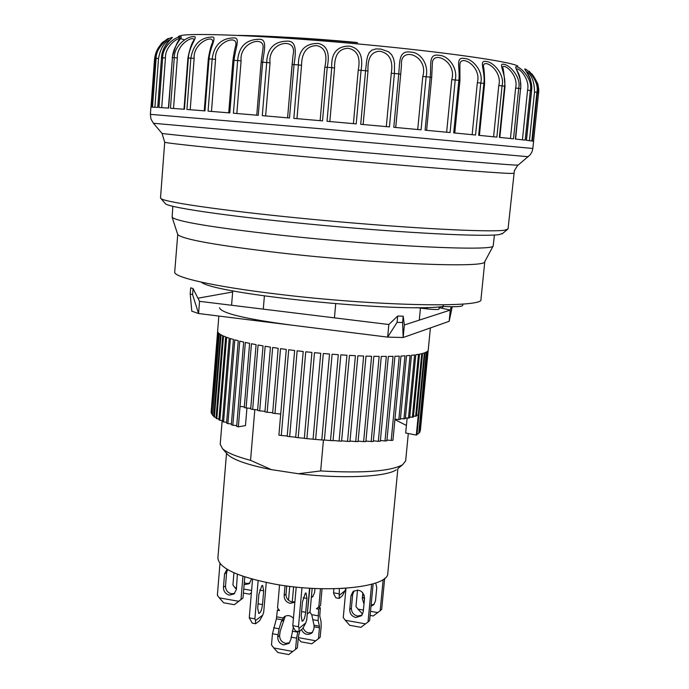 <?xml version="1.0" encoding="UTF-8"?>
<svg xmlns="http://www.w3.org/2000/svg" width="689" height="689" viewBox="0 0 689 689"><rect width="100%" height="100%" fill="white"/><g stroke="black" fill="none" stroke-linecap="round" stroke-linejoin="round"><path stroke-width="1.03" d="M294.866 602.264L290.138 603.349C286.193 602.238 284.212 599.611 284.169 595.468L285.031 585.736M286.745 585.969L286.03 594.09C286.064 598.224 288.045 600.842 291.972 601.945L294.909 601.773M296.21 587.088L292.782 625.69L293.342 627.403L290.87 639.392L288.975 643.397L283.696 644.904C279.751 643.759 277.762 641.123 277.727 636.981L279.079 628.773L281.241 621.711L283.937 617.051C287.227 614.734 290.396 615.174 293.436 618.36M285.237 616.173L280.182 631.279L279.613 635.465C279.648 639.59 281.629 642.226 285.565 643.354L289.544 642.777M299.887 630.883L298.389 636.627L297.39 647.806L295.555 649.374L296.563 638.152L297.924 631.434M277.925 634.741L272.465 633.742L276.392 618.808L277.357 610.161L279.527 610.549L277.546 607.931L279.562 584.918M277.357 610.161L278.554 609.257M272.465 633.742L271.492 644.921L273.774 647.953L292.799 651.484L295.555 649.374M292.799 651.484L288.751 654.55L277.822 652.517L273.774 647.953M201.334 282.154C214.072 294.1 398.871 312.909 443.139 306.484C455.558 307.018 462.086 306.657 462.724 305.399L462.862 304.056M443.303 304.865L443.139 306.484M309.783 611.996L311.721 614.657L314.029 625.224L319.412 626.189L319.455 627.774L314.072 626.801L314.029 625.224M318.24 607.371L320.333 607.741L319.774 615.94L321.04 621.53L321.169 626.318L320.17 637.23L318.464 638.72L319.455 627.774M322.056 588.733L320.531 605.536L316.44 608.766L318.611 609.145L320.333 607.741M311.402 596.846L313.09 596.286M319.412 626.189L318.137 620.608L318.611 609.145M320.463 588.69L318.809 606.94M314.968 588.492L314.589 592.704L312.591 596.795L311.333 597.656M298.303 637.601L315.76 640.787L311.764 643.802L301.059 641.838L298.208 638.617M315.76 640.787L318.464 638.72M303.065 627.92C305.132 632.399 308.31 633.854 312.591 632.287M314.072 626.801L313.874 628.988L312.065 632.864C307.699 635.663 304.142 634.586 301.394 629.643M537.334 93.385L538.522 93.566C538.617 87.727 538.178 84.084 537.205 82.637L532.141 74.223M164.947 203.186L165.558 203.901C170.855 208.078 238.583 217.629 323.391 225.424C408.172 233.252 485.22 236.99 499.404 234.553L502.755 233.33M152.002 107.139L155.611 58.453L152.011 107.139L150.9 107.217L150.374 114.348L322.443 128.877L532.838 148.48L532.011 151.761L530.203 154.81L517.568 165.584L514.364 170.683L508.051 228.963L504.692 230.178C490.379 232.486 411.04 228.455 323.529 220.402C235.991 212.367 166.307 202.73 161.097 198.682L160.511 197.95L164.705 142.192L162.01 133.399C164.309 134.14 234.648 140.944 325.923 149.134C417.155 157.325 500.679 164.327 514.967 165.067L518.111 165.093M526.37 71.527C531.641 74.55 534.354 81.371 534.509 91.981L536.92 92.266L531.83 140.995L526.362 140.28L531.503 90.836M516.578 69.201C518.249 66.945 530.194 78.434 527.567 90.225L530.332 90.526L525.182 140.134L515.355 139.04L520.539 88.692L515.596 139.066M505.028 86.306C503.969 72.646 503.108 66.385 502.436 67.505C503.263 62.561 518.92 74.541 515.622 88.063L518.696 88.381L513.503 138.842L499.37 137.369L504.581 86.211L505.028 86.306L499.826 137.421M484.6 83.55C484.548 65.274 482.739 65.877 483.445 65.765C484.169 58.436 502.686 70.657 498.784 85.539L502.074 85.858L496.872 137.12L478.666 135.311L483.859 83.412L484.6 83.55L479.406 135.38M459.89 64.447L459.899 64.378C460.424 54.035 481.921 66.368 477.331 82.714L480.75 83.016L475.556 135.01L453.689 132.899L458.848 80.372L459.933 80.553L454.783 133.003M432.322 63.879L432.33 63.793C432.27 49.487 457.169 61.536 451.769 79.666L455.214 79.95L450.063 132.546L425.113 130.195L430.194 77.168L431.693 77.401L426.612 130.342M529.109 71.191L533.553 76.178L535.878 80.742L537.515 88.347L537.42 92.464L536.92 92.266C539.392 81.293 527.429 68.969 524.94 69.029C522.873 67.427 533.665 79.502 531.512 90.784L530.332 90.526C532.993 79.356 520.651 66.902 516.707 66.867C512.556 65.085 522.606 77.185 520.539 88.692L518.696 88.381C521.504 77.004 509.137 64.473 503.771 64.353C497.57 62.406 506.51 74.498 504.581 86.211L502.074 85.858C504.977 74.283 492.997 61.717 486.313 61.545C478.149 59.469 485.624 71.51 483.859 83.412L480.75 83.016C483.695 71.268 472.516 58.72 464.662 58.513C454.723 56.343 460.416 68.297 458.848 80.372L455.214 79.95C458.133 68.039 448.169 55.568 439.358 55.361C427.903 53.139 431.547 64.955 430.194 77.168L426.138 76.737L421.065 129.825L393.781 127.301L398.767 73.912L400.714 74.197L401.463 64.947C399.878 45.259 429.075 55.663 422.779 76.488L426.138 76.737C428.98 64.688 420.626 52.347 411.118 52.166C398.5 49.944 399.878 61.605 398.767 73.912L394.409 73.482L394.504 63.328L393.608 58.746L391.697 54.793L388.484 51.718L380.81 49.048L375.927 48.919L371.957 50.099L369.244 52.588L367.616 56.214L366.677 60.632L365.575 70.717L367.995 71.045C367.409 58.117 371.371 51.52 379.872 51.236C389.535 53.225 393.333 60.572 391.266 73.275L394.409 73.482L389.44 126.905L360.717 124.296L365.575 70.717L361.062 70.304C363.422 56.145 359.546 48.084 349.418 46.103C336.99 46.06 331.09 53.251 331.736 67.686L334.561 68.03C334.363 55.154 338.919 48.566 348.246 48.282C357.402 50.151 360.735 57.437 358.237 70.14L361.062 70.304L356.222 123.891L327.017 121.29L331.736 67.686L327.223 67.307C330.134 53.191 327.06 45.233 317.999 43.433C304.891 43.441 298.354 50.607 298.397 64.93L301.549 65.283C301.756 52.485 306.777 45.922 316.621 45.603C324.958 47.317 327.688 54.517 324.803 67.195L327.223 67.307L322.53 120.885L293.833 118.37L298.397 64.93L294.048 64.585C295.986 52.347 296.752 40.935 287.606 41.133C274.248 41.228 267.28 48.359 266.695 62.527L270.045 62.88C267.487 41.581 297.846 36.078 293.04 55.017L292.127 64.499M287.597 117.828L292.102 64.516L294.048 64.585L289.501 118L262.294 115.657L266.695 62.527L262.638 62.243C264.257 50.047 267.496 38.92 259.21 39.273C246.051 39.488 238.868 46.585 237.653 60.563L241.098 60.899C238.971 42.287 265.429 34.639 262.974 48.566L261.14 62.208L262.638 62.243L258.263 115.313L233.416 113.22L237.653 60.563L234.027 60.339C235.302 48.23 240.883 37.387 233.709 37.895C221.152 38.265 213.969 45.328 212.152 59.09L215.562 59.392C213.934 42.64 237.102 34.183 235.896 44.337C235.957 46.292 235.268 44.449 232.934 60.331L234.027 60.339L229.807 112.918L208.061 111.144L212.152 59.09L209.043 58.927C209.99 46.938 217.69 36.371 211.807 37.034C200.232 37.576 193.256 44.604 190.862 58.126L194.152 58.401C192.946 43.192 213.159 34.347 212.66 41.581C212.996 43.054 211.084 42.296 208.311 58.935L209.043 58.927L204.977 110.895L186.917 109.465L190.862 58.126L188.364 58.04C188.984 46.189 198.527 35.88 194.065 36.698C186.96 35.845 173.99 45.999 174.283 57.687L177.349 57.928C176.505 44.139 193.85 35.079 193.876 39.971C195.116 39.531 191.223 40.677 187.916 58.057L188.364 58.04L184.437 109.275L170.459 108.233L174.283 57.687L172.439 57.669C172.758 45.991 183.799 35.914 180.837 36.87C175.712 36.259 162.354 46.284 162.673 57.773L165.438 57.962C164.964 46.042 178.434 36.827 179.881 39.17M168.4 108.087L172.439 57.669L168.633 108.104L158.961 107.467L162.673 57.773L161.502 57.816C161.553 46.327 173.749 36.448 172.284 37.533C169.193 37.146 155.809 47.067 156.119 58.332L158.522 58.479C160.451 48.256 164.266 42.046 169.95 39.85M157.721 107.389L161.502 57.816L157.807 107.398L152.502 107.148L156.119 58.332L155.619 58.444C155.361 45.259 171.794 35.862 167.84 39.023M532.339 141.073L537.429 92.481L532.347 141.073L533.579 141.374L532.838 148.48M162.725 42.692C158.117 46.835 155.413 52.2 154.594 58.789M287.881 37.352C308.267 38.403 330.884 40.065 355.722 42.339L357.634 42.752C306.131 38.11 266.238 35.656 237.963 35.397M226.517 453.224L217.896 558.004C218.818 568.236 237.869 576.96 275.049 584.177C328.059 593.866 388.915 587.174 387.812 573.17L397.88 468.52M244.121 584.694L249.237 583.695L251.545 578.941M249.814 583.178L246.567 583.505L244.294 582.644M261.889 585.59L258.883 594.219L257.695 608.103L258.737 613.443C260.494 613.055 261.742 610.109 262.5 604.606L263.68 590.835L262.63 585.426L261.889 585.59M305.33 593.16L302.462 601.885L301.205 615.871L302.118 621.228C303.746 620.815 304.934 617.835 305.692 612.28L306.932 598.405L306.019 592.979L305.33 593.16M355.825 617.508L361.484 615.742L363.241 611.858L364.541 598.147C363.146 590.74 359.27 588.604 352.906 591.748L350.994 595.804L349.719 609.481C349.736 613.692 351.778 616.371 355.825 617.508M361.94 615.217L357.479 616.035C353.44 614.898 351.407 612.237 351.39 608.034L352.665 594.4L354.129 590.835M370.992 606.294L373.774 604.666L375.496 600.877L376.771 587.502L375.686 583.023M374.196 604.175L371.104 605.097M227.026 569.338L224.562 573.894L223.451 587.278C223.503 591.403 225.467 594.013 229.334 595.107L234.045 593.97L236.353 589.551L237.386 574.221M234.656 593.418L231.366 593.737C227.508 592.643 225.553 590.051 225.501 585.943L226.612 572.593L227.62 569.588M484.789 261.605L484.617 261.923C484.961 268.09 377.305 263.939 281.568 253.035C216.949 245.491 182.335 239.316 177.736 234.536L174.713 271.974C173.206 277.288 214.477 286.667 278.055 294.194C376.211 306.217 485.512 308.138 480.965 299.31L484.798 261.579M172.836 206.321L172.129 217.25C176.668 221.548 212.858 227.516 280.69 235.173C381.353 246.266 494.194 251.442 493.195 245.904L494.435 235.027M222.168 420.505L220.222 444.293L222.513 448.703C226.827 452.647 236.172 456.523 250.546 460.33L254.835 409.421M263.284 309.137L264.395 295.951M397.854 468.546L402.626 464.774C390.336 471.319 363.017 473.369 320.661 470.931L323.434 440.09M334.432 317.853L335.707 303.771M402.626 464.774L405.657 460.846L408.301 433.519M396.287 469.786C386.426 476.934 341.727 479.001 298.371 473.731L271.388 469.622C248.471 465.101 233.967 460.14 227.861 454.757L226.543 453.259M320.661 470.931L298.371 473.731M271.388 469.622L250.546 460.33M427.301 307.44L427.163 308.905C434.053 309.628 438.006 309.706 439.031 309.128L439.255 306.846M427.163 308.905L416.044 307.587M251.597 590.447L243.751 589.069M236.499 587.795L234.837 587.502L232.925 584.97L233.941 572.783M266.255 582.506L263.689 612.297L262.698 615.174L255.49 620.548L254.878 618.843L258.142 580.672M252.553 579.225L249.263 617.826L252.243 623.14L255.593 623.752L255.49 620.548M309.568 588.199L306.708 620.005L305.761 622.908L299.035 628.428L298.483 626.723L301.98 587.631M371.612 584.298L368.029 621.986L369.64 620.496L373.128 583.859M368.029 621.986L365.549 623.864L345.292 620.264L343.26 617.594L345.99 588.234M383.162 579.483L380.164 610.747L381.689 609.326L384.669 578.347M364.326 600.412L364.093 594.9M380.164 610.747L377.736 612.581L370.51 611.315M363.413 610.066L357.953 609.11L355.972 606.509L357.522 590.017M362.836 592.729L362.285 598.586L363.99 603.909M333.924 588.759L333.554 592.816L334.01 594.443L335.974 597.88L339.152 598.431L339.341 588.595M345.835 588.242L345.086 590.628L339.315 595.365M341.666 588.492L342.872 588.432M242.95 576.28L240.995 599.439L234.372 604.692L242.993 598.052L244.776 576.891M238.644 601.282L219.317 597.845L217.362 595.244L219.972 563.542M251.399 592.816L249.539 594.159L251.407 592.678M234.837 587.502L236.379 589.259M249.539 594.159L243.406 593.083M254.878 618.843L249.263 617.826M255.593 623.752L259.607 620.729L262.698 615.174M298.483 626.723L292.782 625.69M293.342 627.403L295.581 631.012L298.992 631.632L299.035 628.428M298.992 631.632L302.738 628.532L305.761 622.908M345.292 620.264L349.685 625.311L360.933 627.317L365.549 623.864M370.122 615.415L373.214 615.957L377.736 612.581M357.953 609.11L362.629 614.097M345.086 590.628L342.364 595.77L339.152 598.431M338.867 593.737L333.554 592.816M240.995 599.439L242.993 598.052M219.317 597.845L223.641 602.78L234.372 604.692M309.869 588.217L307.268 613.735M292.257 601.988L293.6 586.804M312.169 588.354L310.059 611.78L307.57 613.787M289.742 586.356L288.519 600.24M190.198 293.91L192.593 294.677L193.066 288.57L190.681 287.83L190.198 293.91L191.809 311.195L198.578 313.529L387.657 337.119L403.16 337.515L449.159 321.315L452.234 306.743M193.066 288.57L199.543 301.334L388.846 324.519L397.699 316.01L397.097 322.34L402.591 322.504L403.16 337.515L404.357 324.975L450.279 310.084L439.177 307.638M192.593 294.677L198.578 313.529L199.543 301.334M232.658 291.99L197.95 298.191M388.846 324.519L387.657 337.119L397.097 322.34M443.415 306.502L441.882 307.957M449.159 321.315L450.279 310.084L451.217 306.734M402.591 322.504L403.194 316.191L404.357 324.975M403.194 316.191L397.699 316.01M244.328 406.82L240.039 406.458L238.351 426.853L245.473 425.578L246.946 407.931M287.201 436.008L281.284 435.482L288.708 349.754L294.651 350.503L287.175 436.309L289.647 436.637L297.14 350.804L303.212 351.502L295.676 437.394L298.199 437.696L305.752 351.786L311.928 352.432L304.331 438.376L306.881 438.635L314.503 352.682L320.729 353.268L313.064 439.229L315.622 439.461L323.305 353.5L329.54 354.025L321.815 439.961L324.373 440.15L332.107 354.224L338.299 354.68L330.522 440.564L333.045 440.719L340.848 354.852L346.946 355.24L339.117 441.038L341.598 441.149L349.452 355.378L355.421 355.688L347.54 441.365L349.96 441.434L357.858 355.8L363.646 356.041L355.731 441.563L358.073 441.589L366.005 356.118L371.586 356.273L363.62 441.615L365.868 441.597L373.843 356.325L379.157 356.402L371.164 441.52L373.3 441.468L381.301 356.42L386.331 356.428L378.313 441.296L380.319 441.21L388.346 356.411L393.049 356.334L385.013 440.934L386.882 440.805L394.926 356.291L399.267 356.135L391.214 440.443L392.937 440.28L400.989 356.058L404.951 355.834L398.845 419.532L394.952 419.17M407.139 417.913L405.675 433.011L416.311 435.069L424.338 352.906L422.564 353.448L416.475 415.975L415.648 416.277L421.737 353.664L419.498 354.155L413.4 416.966L412.375 417.241L418.481 354.344L415.794 354.775L409.679 417.87L408.474 418.111L414.589 354.938L411.454 355.3L405.339 418.662L403.952 418.878L410.067 355.438L406.51 355.731L400.395 419.36L398.845 419.532M416.569 415.054L418.249 415.217L416.311 435.069L416.974 434.725L424.975 352.665L426.284 352.062L418.748 433.467L426.732 351.803L427.568 351.157L419.868 432.149L428.188 350.193L420.333 430.763L430.392 327.93M219.524 307.759C221.117 313.142 245.095 318.921 291.456 325.113M280.707 414.055L272.637 413.176L278.192 348.307L272.663 347.471L267.143 412.246L264.921 411.85L270.433 347.118L265.162 346.257L259.693 410.877L257.591 410.463L263.043 345.895L258.082 345.008L252.665 409.447L250.693 409.025L256.093 344.638L251.459 343.733L246.094 407.974L244.268 407.535L249.616 343.355L245.344 342.442L238.351 426.853M272.672 412.728L267.143 412.246M264.964 411.333L259.693 410.877M257.643 409.877L252.665 409.447M250.744 408.37L246.094 407.974M236.732 425.569L232.83 425.242L239.772 341.141L243.656 342.063L236.672 426.388L238.334 426.861M231.401 423.907L227.904 423.614L234.785 339.832L238.256 340.754L231.332 424.768L232.83 425.242M226.647 422.228L223.572 421.978L230.393 338.54L233.433 339.453L226.569 423.132L227.904 423.614M222.495 420.557L219.869 420.342L226.638 337.274L229.23 338.17L222.426 421.496L223.572 421.978M218.981 418.895L216.802 418.723L223.52 336.025L225.656 336.904L218.904 419.859L219.869 420.342M216.105 417.258L214.391 417.121L221.057 334.811L222.728 335.664L216.027 418.249L216.802 418.723M213.891 415.665L212.634 415.562L219.257 333.64L220.463 334.466L213.805 416.664L214.391 417.121M212.324 414.106L211.54 414.046L218.12 332.52L218.852 333.304L212.634 415.562M211.428 412.608L217.913 332.201L211.54 414.046M218.852 316.053L211.101 412.582M394.918 419.601L406.407 425.466M419.61 432.537L418.852 432.468M418.301 433.846L417.069 433.726M415.648 416.277L413.486 416.061M412.375 417.241L409.766 416.991M408.474 418.111L405.425 417.818M403.952 418.878L400.473 418.55M391.214 440.443L386.951 440.038M385.013 440.934L380.388 440.504M378.313 441.296L373.36 440.839M371.164 441.52L365.919 441.038M363.62 441.615L358.116 441.106M355.731 441.563L349.995 441.038M347.54 441.365L341.632 440.839M339.117 441.038L333.071 440.495M330.522 440.564L324.381 440.03M321.815 439.961L315.631 439.427M313.064 439.203L306.881 438.635M304.34 438.256L298.199 437.696M295.702 437.179L289.647 436.637M274.954 413.546L280.535 348.643L286.288 349.435L278.89 435.121L281.284 435.482M283.541 619.911L281.241 621.711M286.03 594.09L284.169 595.468M292.214 631.167L297.7 632.166M296.563 638.152L291.068 637.144M276.771 616.862L283.084 617.99M282.008 619.824L276.392 618.808M273.619 627.782L279.079 628.773M279.613 635.465L277.727 636.981M318.137 620.608L312.728 619.644M318.008 615.777L311.721 614.657M513.796 173.344L510.54 173.447C496.132 173.12 411.35 166.35 320.747 158.151C230.092 149.944 163.138 143.002 164.705 142.192M161.924 133.304L153.423 123.262M528.239 156.722L153.432 123.271L150.96 119.033L150.374 114.348M162.716 42.701C157.988 47.067 155.258 52.614 154.525 59.34L150.986 107.174L154.525 59.34L155.542 59.366M324.803 67.195L320.127 120.678M358.237 70.14L353.414 123.641M391.266 73.275L386.314 126.621M422.779 76.488L417.732 129.506M451.769 79.666L446.636 132.228M477.331 82.714L472.154 134.674M498.784 85.539L493.591 136.792M515.622 88.063L510.446 138.515M538.522 93.566L533.527 141.331L538.522 93.566C539.539 87.761 537.403 81.319 532.132 74.214M164.413 41.151C160.485 43.054 157.548 48.824 155.611 58.453L155.619 58.462M154.896 107.243L158.522 58.479M171.26 38.713L166.996 43.183C163.62 47.739 161.76 52.622 161.415 57.833L161.502 57.867M161.717 107.639L165.438 57.962M173.516 108.457L177.349 57.928M190.198 109.723L194.152 58.401M211.463 111.42L215.562 59.392M236.844 113.504L241.098 60.899M265.635 115.941L270.045 62.88M296.976 118.646L301.549 65.283M329.842 121.54L334.561 68.03M363.137 124.511L367.995 71.045M395.71 127.474L400.697 74.205L395.736 127.482M527.567 90.225L522.426 139.815M534.509 91.981L529.436 140.659M537.429 92.481L537.411 92.49C538.075 85.755 536.231 79.571 531.899 73.93M517.801 66.023C509.481 61.166 436.24 50.9 349.478 43.174C262.716 35.415 188.812 32.547 179.769 35.854C176.823 36.818 178.348 38.136 184.333 39.816M259.615 590.12L263.68 590.835M262.5 604.606L258.065 603.814M303.177 597.751L306.932 598.405M305.692 612.28L301.593 611.556M351.39 608.034L349.719 609.481M350.994 595.804L352.665 594.4M363.87 597.217L362.285 598.586M225.501 585.943L223.451 587.278M224.562 573.894L226.612 572.593M284.557 616.569L283.937 617.051M165.558 203.901L161.097 198.682M287.571 117.828L293.04 55.017M502.031 233.924L507.337 229.583M183.997 109.241L187.916 58.057M204.245 110.834L208.311 58.935M228.722 112.832L232.934 60.331M256.773 115.184L261.14 62.208M525.406 70.338L527.8 73.723C528.825 76.135 531.65 78.253 531.598 90.819L526.456 140.289M179.924 39.419L180.001 39.006C181.043 40.401 178.554 34.123 172.207 57.695M400.714 74.197L401.463 64.947M431.693 77.401L432.33 63.801M459.933 80.553L459.899 64.378M520.781 88.752C520.66 73.663 517.878 73.413 517.146 70.424L516.5 69.434M484.617 261.923L493.195 245.904M231.573 305.261L232.753 290.81M419.282 320.135L420.445 308.112M227.861 454.757L222.513 448.703M177.736 234.536L172.129 217.25M353.578 591.188L352.906 591.748"/></g></svg>
